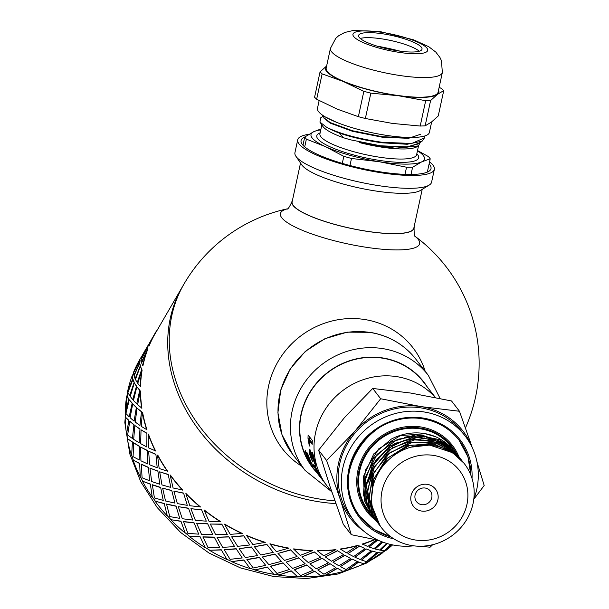 <?xml version="1.0" encoding="UTF-8"?>
<svg xmlns="http://www.w3.org/2000/svg" width="609" height="609" viewBox="0 0 609 609"><rect width="100%" height="100%" fill="white"/><g stroke="black" fill="none" stroke-linecap="round" stroke-linejoin="round"><path stroke-width="0.91" d="M464.012 463.236L452.639 452.746L429.68 445.08L410.732 447.196A52.359 49.512 142.3 0 0 371.764 502.836A52.359 49.512 142.3 0 0 419.708 546.235A52.359 49.512 142.3 0 0 473.041 503.597A52.359 49.512 142.3 0 0 454.466 454.139A52.359 49.512 142.3 0 0 410.732 447.196M454.466 454.139L461.987 460.846M462.482 461.257L454.048 452.822L431.827 443.459L407.116 445.811L385.741 459.376L372.723 480.996L371.155 505.653L380.419 526.336M381.082 527.181L380.153 525.986L370.98 503.46L373.804 478.788L387.933 457.747L410.009 445.263L434.788 444.235L456.423 454.877L463.335 462.391M460.891 459.194L455.273 453.119L433.92 442.111L409.218 442.652L386.974 454.664L372.434 475.355L369.039 499.913L377.61 522.629L379.11 524.631M379.643 525.301L376.035 520.185L369.008 496.83L374.071 472.401L389.996 452.624L413.009 442.126L437.643 443.337L458.082 455.935L461.82 460.419M460.092 458.189L459.308 457.138M459.194 456.994L456.301 453.621L435.937 441.03L411.364 439.767L388.382 450.15L372.404 469.798L367.197 494.135L374.017 517.498L377.557 522.613M378.006 523.184L372.282 514.156L367.463 490.161L374.718 466.182L392.31 447.828L416.061 439.401L440.353 442.834L460.267 458.41M460.328 458.486L460.983 459.414M458.021 455.479L457.123 454.322L437.848 440.216L413.557 437.148L389.958 445.857L372.624 464.355L365.636 488.334L370.668 512.215L375.776 520.307M376.484 521.205L368.909 507.929L366.336 483.493L375.723 460.153L394.838 443.382L419.137 437.087L442.872 442.72L458.63 456.286M458.722 456.407L459.399 457.359M456.735 453.819L439.652 439.66L415.764 434.803L391.686 441.799L373.089 459.041L364.357 482.526L367.577 506.795L373.896 517.878M378.166 522.819L377.656 522.294M377.534 522.172L376.758 521.342M376.636 521.205L375.936 520.406M375.791 520.238L375.144 519.469M375.015 519.31L365.94 501.534L365.628 476.862L377.078 454.36L397.548 439.302L422.197 435.199L445.179 442.971L456.971 454.139M404.642 437.247A47.845 45.241 -37.7 0 1 424.496 437.034M426.802 437.566A47.845 45.241 -37.7 0 1 435.907 441.023M368.255 482.039L374.329 463.693L387.172 448.917L404.597 440.178L423.674 438.899M472.249 447.645A71.223 67.348 142.3 0 0 421.344 406.652A71.223 67.348 142.3 0 0 354.902 431.256A71.223 67.348 142.3 0 0 340.203 499.22A71.223 67.348 142.3 0 0 363.946 531.261M465.124 435.975L461.98 431.895A69.906 66.107 142.3 0 0 366.253 422.296A69.906 66.107 142.3 0 0 351.317 517.338L354.461 521.411A69.906 66.107 -37.7 0 1 369.397 426.369A69.906 66.107 -37.7 0 1 465.124 435.975A69.906 66.107 -37.7 0 1 476.771 489.324A69.906 66.107 -37.7 0 1 473.772 499.418M459.475 411.265L451.52 400.958L410.854 393.071L372.723 388.451L344.412 417.675L318.629 450.165L329.72 485.639L343.331 524.387L351.294 534.694L340.203 499.22L326.591 460.473L354.902 431.256L380.678 398.758L421.344 406.652L459.475 411.265L472.424 448.018M476.999 461.995L484.178 485.487L473.825 499.258M432.71 544.697L430.083 547.202L419.906 546.235M378.174 540.213L351.294 534.694M380.678 398.758L372.723 388.451M326.591 460.473L318.629 450.165M327.193 486.096A69.906 66.107 -37.7 0 1 340.439 392.402A69.906 66.107 -37.7 0 1 435.252 397.494A69.906 66.107 -37.7 0 0 340.439 392.402A69.906 66.107 -37.7 0 0 327.193 486.096L331.943 492.239M373.5 517.346L363.383 495.018L365.339 470.308L378.745 448.833L400.402 435.61L425.189 433.722L435.983 436.874L439.325 438.51L445.537 442.507L451.132 447.546M435.983 436.874A52.359 49.512 -37.7 0 0 391.244 439.135L373.781 453.872L363.36 476.74L364.745 501.268L372.137 515.587M466.936 504.45A44.32 41.907 142.3 0 0 411.166 457.717A44.32 41.907 142.3 0 0 395.325 530.964A44.32 41.907 142.3 0 0 466.936 504.45M413.656 545.831A69.906 66.107 -37.7 0 1 354.461 521.411M431.766 497.675A8.709 8.229 -37.7 0 1 425.196 504.473A8.709 8.229 -37.7 0 1 416.533 501.671A8.709 8.229 -37.7 0 1 418.398 489.834A8.709 8.229 -37.7 0 1 430.319 491.029A8.709 8.229 -37.7 0 1 431.766 497.675M437.871 499.837A13.984 13.223 -37.7 0 1 415.277 508.203A13.984 13.223 -37.7 0 1 420.279 485.091A13.984 13.223 -37.7 0 1 437.871 499.837M427.115 386.738A70.172 66.351 142.3 0 0 382.741 357.947A70.172 66.351 142.3 0 0 309.029 393.673A70.172 66.351 142.3 0 0 316.444 472.173M317.731 473.84L312.935 467.621A69.906 66.107 -37.7 0 1 327.87 372.579A69.906 66.107 -37.7 0 1 423.598 382.186L435.45 397.54M334.897 500.826A158.271 130.052 -149.8 0 1 169.226 339.441A158.271 130.052 -149.8 0 1 184.032 283.961L182.525 286.557A158.271 130.052 -149.8 0 0 167.719 342.037A158.271 130.052 -149.8 0 0 335.863 503.582A158.271 130.052 -149.8 0 1 167.719 342.037A158.271 130.052 -149.8 0 1 177.798 295.662A158.271 130.052 -149.8 0 1 182.525 286.557L155.325 333.351A158.271 130.052 30.2 0 0 148.961 346.201L149.121 343.841L155.097 333.214A158.538 130.273 30.2 0 0 148.725 346.087M314.472 469.341L318.964 475.431M318.454 474.769L314.343 469.44M317.89 474.046L317.479 473.459M309.539 440.459L309.075 436.295M312.211 443.009L310.194 440.429L309.159 440.482L309.943 446.298L309.212 445.362L307.987 438.229L308.108 435.054L312.318 440.452L312.189 444.364L309.159 440.482M309.022 438.191L307.987 438.229M309.814 445.286L309.212 445.362M323.874 481.765L327.147 486.035M321.963 479.306L323.242 480.981M310.491 452.837L310.118 449.899M313.894 459.49L313.414 459.635L311.983 452.084L312.729 453.043L315.85 466.197L310.362 453.058L310.346 454.9L312.744 461.965L311.13 458.691L309.661 453.949L309.106 449.769L309.692 449.145L313.414 459.635M311.161 452.868L310.088 453.21M311.61 454.322L311.009 454.466M317.723 470.909L317.236 471.16L315.812 469.318L316.414 468.717M316.375 468.656L315.827 467.72M316.391 468.686L322.024 479.154L314.373 467.309L313.041 464.37L315.69 467.781L314.769 465.466L316.391 468.686M315.051 466.958L314.373 467.309M319.55 475.127L317.236 471.16M315.812 469.318L319.421 475.21M308.428 455.905L307.888 454.261M310.818 461.523L313.102 467.042L308.093 456.149L311.024 464.203L308.405 459.924L304.926 451.292L305.254 450.561L308.603 459.81L306.662 453.766L306.418 452.198L306.86 452.281L310.818 461.523M309.144 460.724L309.463 460.335M306.555 454.466L306.479 454.915M310.963 463.67L311.153 464.119M308.588 455.958L307.979 456.217M311.138 463.495L311.389 462.84M313.254 466.958L312.973 466.304M292.389 200.62A62.521 13.535 12.2 0 0 291.863 201.807A62.521 13.535 12.2 0 0 350.114 228.223A62.521 13.535 12.2 0 0 414.074 228.238A62.521 13.535 12.2 0 0 414.09 226.936M287.227 208.887A71.223 15.415 12.2 0 0 346.772 243.699A71.223 15.415 12.2 0 0 415.376 236.596M425.189 371.292A82.527 78.043 142.3 0 0 364.738 319.527A82.527 78.043 142.3 0 0 273.418 370.759A82.527 78.043 142.3 0 0 301.995 466.403M308.892 134.33A69.906 15.134 12.2 0 0 297.71 139.811A69.906 15.134 12.2 0 0 362.842 169.371A69.906 15.134 12.2 0 0 434.362 169.355A69.906 15.134 12.2 0 0 433.014 165.214A69.906 15.134 12.2 0 0 429.551 161.903M304.728 137.063A66.472 14.388 12.2 0 0 302.011 143.998A66.472 14.388 12.2 0 0 363.002 168.64A66.472 14.388 12.2 0 0 428.721 171.395A66.472 14.388 12.2 0 0 429.726 164.689A66.472 14.388 12.2 0 0 429.109 163.95M300.519 163.037L292.13 201.838A62.255 13.474 12.2 0 0 350.129 228.162A62.255 13.474 12.2 0 0 413.823 228.147L422.212 189.353M297.71 139.811L294.939 152.646A69.906 15.134 12.2 0 0 295.928 156.292L301.721 164.811A62.255 13.474 12.2 0 0 358.838 187.884A62.255 13.474 12.2 0 0 420.385 190.465L429.178 185.098A69.906 15.134 12.2 0 0 431.591 182.19L434.362 169.355M295.928 156.292A69.906 15.134 12.2 0 0 360.064 182.205A69.906 15.134 12.2 0 0 429.178 185.098M382.315 142.316C358.861 138.928 340.34 133.942 326.751 127.365A53.546 11.594 12.2 0 0 338.787 132.899C351.774 137.337 366.245 140.649 382.208 142.818L407.162 144.264L422.098 141.197L424.427 137.938L411.737 143.458L382.315 142.316M424.321 136.119L424.427 137.938M325.252 116.913L336.351 122.226M422.098 141.197L417.363 144.196L406.698 146.876L380.526 145.795L350.594 139.842L343.811 137.847A49.458 10.703 12.2 0 1 322.808 126.314L319.923 122.082L320.776 117.75L323.082 116.289M380.282 146.921A49.458 10.703 12.2 0 0 417.089 146.7L418.398 145.901L395.721 148.307L359.409 142.575A49.458 10.703 12.2 0 0 380.282 146.921M418.825 143.267L406.584 147.378L380.412 146.297L359.409 142.575M411.608 137.482L408.654 137.817L382.482 136.728L352.558 130.783L330.23 122.592L324.216 118.024L322.191 114.941M420.789 134.208L408.548 138.319L382.376 137.231L352.444 131.285L330.124 123.094L323.821 118.009M338.787 132.899L343.811 137.847M326.751 127.365L319.923 122.082M420.37 142.285L418.398 145.901M417.462 150.804A58.038 12.561 -167.8 0 1 421.649 161.887A58.038 12.561 -167.8 0 1 379.262 161.72A58.038 12.561 -167.8 0 1 325.343 146.602A58.038 12.561 -167.8 0 1 313.802 131.666A58.038 12.561 -167.8 0 1 320.768 129.9M405.008 174.364L406.553 167.224L379.262 161.72L351.484 158.477L349.962 165.519M342.288 163.387L343.811 156.33L325.343 146.602L306.38 139.141L304.713 146.868M302.97 145.208L304.744 137.017L313.802 131.666L320.981 128.941M417.515 150.552L428.584 156.673L430.22 158.797L421.649 161.887L412.582 167.247L411.022 174.448M427.343 172.096L430.22 158.797M406.553 167.224L412.582 167.247M304.744 137.017L306.38 139.141M343.811 156.33L351.484 158.477M431.667 121.907L429.383 132.458A57.246 12.393 -167.8 0 1 360.604 130.052A57.246 12.393 -167.8 0 1 317.487 108.265L319.154 100.561M360.262 38.466A32.444 7.026 -167.8 0 1 390.704 40.498A32.444 7.026 -167.8 0 1 419.266 51.225M383.038 47.822A32.444 7.026 -167.8 0 1 358.594 35.474A32.444 7.026 -167.8 0 1 391.793 35.467A32.444 7.026 -167.8 0 1 422.022 49.184A32.444 7.026 -167.8 0 1 383.038 47.822M442.34 72.555L438.092 92.187A57.246 12.393 -167.8 0 1 369.313 89.774A57.246 12.393 -167.8 0 1 326.196 67.995L330.443 48.355L335.81 38.276L338.513 35.862L344.679 32.49L353.38 30.45L380.343 31.63L413.61 39.821L428.797 46.733L435.823 52.115L440.01 57.596L441.472 60.74L442.34 72.555A57.246 12.393 -167.8 0 1 373.561 70.142A57.246 12.393 -167.8 0 1 330.443 48.355M438.244 115.961L431.431 122.082L425.128 125.865L430.609 100.523L437.422 94.395L443.725 90.612L438.244 115.961M443.725 90.612L441.654 88.632L439.15 87.3M326.866 65.78L320.052 71.908L314.579 97.25L316.65 99.237L322.131 73.887L343.24 81.439L363.847 91.335L358.366 116.684L337.257 109.133L316.65 99.237M420.202 126.04L392.531 123.437L365.362 118.496L370.843 93.147L398.514 95.75L425.683 100.691L420.202 126.04L425.128 125.865M438.533 90.162A58.038 12.561 -167.8 0 1 437.422 94.395A58.038 12.561 -167.8 0 1 398.514 95.75A58.038 12.561 -167.8 0 1 343.24 81.439A58.038 12.561 -167.8 0 1 326.63 65.97M430.609 100.523L425.683 100.691M358.366 116.684L365.362 118.496M370.843 93.147L363.847 91.335M322.131 73.887L320.052 71.908M392.44 49.93A42.204 9.135 12.2 0 0 385.231 48.37A42.204 9.135 -167.8 0 1 392.44 49.93M378.098 46.444A45.157 9.774 -167.8 0 1 380.694 46.878L381.615 46.977M380.694 46.878L379.94 46.984M382.498 47.213L381.371 46.992A45.157 9.774 -167.8 0 1 399.732 51.126M380.45 47.129L381.371 46.992M133.851 372.19L140.032 360.041M127.555 391.785A158.538 130.273 -149.8 0 1 132.115 375.905L132.808 378.631L127.555 391.785L132.808 378.631M125.18 412.651A158.538 130.273 -149.8 0 1 126.786 395.88L128.956 399.055L125.18 412.651L128.956 399.055M131.947 403.082L129.283 399.801L132.199 403.128L129.177 416.861L132.199 403.128M139.507 390.087L136.835 386.806L139.758 390.125L136.728 403.866L139.758 390.125M126.543 434.164A158.538 130.273 -149.8 0 1 125.157 416.921L128.826 420.339L126.543 434.164L128.826 420.339M131.613 455.791A158.538 130.273 -149.8 0 1 127.266 438.495L132.419 441.944L131.613 455.791L132.419 441.944M140.268 476.999A158.538 130.273 -149.8 0 1 133.067 460.084L139.644 463.35L140.268 476.999L139.644 463.35M152.288 497.271A158.538 130.273 -149.8 0 1 142.407 481.148L150.332 484.026L152.288 497.271L150.332 484.026M167.376 516.112A158.538 130.273 -149.8 0 1 155.067 501.169L164.209 503.46L167.376 516.112L164.209 503.46M185.166 533.042A158.538 130.273 -149.8 0 1 170.733 519.66L180.942 521.182L185.166 533.042L180.942 521.182M205.218 547.658A158.538 130.273 -149.8 0 1 189.011 536.164L200.11 536.742L205.218 547.658L200.11 536.742M227.043 559.595A158.538 130.273 -149.8 0 1 209.458 550.27L221.257 549.767L227.043 559.595L221.257 549.767M250.093 568.562A158.538 130.273 -149.8 0 1 231.572 561.635L243.844 559.937L250.093 568.562L243.844 559.937M273.814 574.333A158.538 130.273 -149.8 0 1 254.806 569.978L267.328 566.994L273.814 574.333L267.328 566.994M297.603 576.769A158.538 130.273 -149.8 0 1 278.579 575.094L291.117 570.778L297.603 576.769L291.117 570.778M320.897 575.809A158.538 130.273 -149.8 0 1 302.323 576.852L314.64 571.173L320.897 575.809L314.64 571.173M343.103 571.486A158.538 130.273 -149.8 0 1 325.442 575.216L337.317 568.189L343.103 571.486L337.317 568.189M363.687 563.888A158.538 130.273 -149.8 0 1 347.374 570.222L358.579 561.894L363.687 563.888L358.579 561.894M382.14 553.216A158.538 130.273 -149.8 0 1 367.562 561.993L377.907 552.447L382.14 553.216L377.907 552.447M392.607 544.903A158.538 130.273 -149.8 0 1 385.535 550.734L390.894 544.53M313.133 570.222L306.73 564.901L294.254 569.666L300.724 575.528L313.133 570.222L306.73 564.901M322.26 558.407L309.882 563.858L322.199 558.179L328.449 562.815L322.199 558.179M298.692 558.004L286.139 562.092L298.676 557.775L305.162 563.774L298.676 557.775M289.511 569.476L282.995 562.807L270.457 566.225L276.95 573.427L289.511 569.476L282.995 562.807M329.979 563.835L317.776 569.955L329.895 563.607L335.947 567.565L329.895 563.607M344.968 555.423L333.001 562.221L344.869 555.195L350.662 558.483L344.869 555.195M274.857 554.22L262.357 556.976L274.88 554L281.366 561.338L274.88 554M265.684 565.358L259.289 557.372L246.919 559.488L253.199 567.984L265.684 565.358L259.289 557.372M352.048 559.169L340.37 566.636L351.933 558.955L357.414 561.589L351.933 558.955M366.26 549.112L354.925 557.227L366.131 548.899L371.246 550.894L366.131 548.899M251.342 547.148L239.124 548.64L251.403 546.943L257.653 555.56L251.403 546.943M242.23 557.966L236.178 548.732L224.211 549.622L230.057 559.328L242.23 557.966L236.178 548.732M372.442 551.259L361.495 560.006L372.289 551.054L376.986 552.424L372.289 551.054M382.894 542.155L375.121 548.998L382.619 542.056M228.71 536.963L217.017 537.275L228.809 536.773L234.594 546.6L228.809 536.773M219.72 547.483L214.246 537.1L202.904 536.864L208.088 547.681L219.72 547.483L214.246 537.1M387.385 543.624L380.633 550.231L387.103 543.548M207.532 523.915L196.57 523.169L207.669 523.748L212.777 534.664L207.669 523.748M198.717 534.169L194.027 522.758L183.507 521.54L187.831 533.317L198.717 534.169L194.027 522.758M188.333 508.332L178.285 506.665L188.493 508.18L192.726 520.048L188.493 508.18M179.739 518.343L176.016 506.064L166.516 504.016L169.797 516.592L179.739 518.343L176.016 506.064M171.571 490.58L162.626 488.174L171.761 490.466L174.928 503.11L171.761 490.466M163.242 500.4L160.669 487.428L152.334 484.734L154.42 497.934L163.242 500.4L160.669 487.428M157.67 471.115L149.966 468.154L157.883 471.031L159.84 484.277L157.883 471.031M149.647 480.79L148.345 467.316L141.318 464.165L142.08 477.776L149.647 480.79L148.345 467.316M146.967 450.401L140.618 447.082L147.203 450.356L147.82 464.005L147.203 450.356M139.286 459.985L139.362 446.207L133.736 442.804L133.074 456.636L139.286 459.985L139.362 446.207M139.727 428.964L134.825 425.501L139.971 428.949L139.172 442.796L139.971 428.949M132.404 438.495L133.934 424.633L129.77 421.192L127.639 435.032L132.404 438.495L133.934 424.633M136.127 407.322L132.709 403.919L136.378 407.337L134.102 421.169L136.378 407.337M136.264 386.007L134.338 382.886L136.515 386.06L132.739 399.656L136.515 386.06M129.679 395.606L134.201 382.208L133.013 379.323L127.905 392.531L129.679 395.606L134.201 382.208M140.123 365.545L139.667 362.911L140.367 365.636L135.114 378.79L140.367 365.636M133.911 375.258L139.887 362.401L140.139 360.094L133.599 372.685L133.911 375.258L139.887 362.401M141.41 359.196L147.591 347.039M147.203 349.292L147.462 346.978L147.439 349.399L141.463 362.264L147.439 349.399M147.226 349.916L147.469 350.015A158.271 130.052 30.2 0 0 142.917 365.872L141.631 362.941L147.226 349.916A158.538 130.273 30.2 0 0 142.666 365.796M141.509 369.138L140.329 366.237L141.76 369.214L137.238 382.612L141.76 369.214M141.897 369.891L142.148 369.96A158.271 130.052 30.2 0 0 140.542 386.7L137.771 383.404L141.897 369.891A158.538 130.273 30.2 0 0 140.291 386.654M140.268 390.925L140.519 390.963A158.271 130.052 30.2 0 0 141.905 408.175L137.642 404.719L140.268 390.925A158.538 130.273 30.2 0 0 141.661 408.167M141.242 411.631L137.078 408.175L141.494 411.638L139.956 425.501L141.494 411.638M142.377 412.499L142.628 412.499A158.271 130.052 30.2 0 0 146.967 429.771L141.235 426.361L142.377 412.499A158.538 130.273 30.2 0 0 146.723 429.794M146.678 433.243L141.044 429.825L146.921 433.212L146.838 446.983L146.921 433.212M148.177 434.088L148.413 434.05A158.271 130.052 30.2 0 0 155.607 450.942L148.474 447.805L148.177 434.088A158.538 130.273 30.2 0 0 155.379 451.01M155.676 454.383L148.642 451.216L155.904 454.314L157.206 467.788L155.904 454.314M157.518 455.151L157.746 455.083A158.271 130.052 30.2 0 0 167.604 471.183L159.177 468.511L157.518 455.151A158.538 130.273 30.2 0 0 167.399 471.282M168.015 474.533L159.672 471.823L168.221 474.434L170.802 487.406L168.221 474.434M170.177 475.18L170.383 475.073A158.271 130.052 30.2 0 0 182.67 489.986L173.085 487.984L170.177 475.18A158.538 130.273 30.2 0 0 182.487 490.116M183.393 493.199L173.877 491.143L183.575 493.069L187.29 505.348L183.575 493.069M185.844 493.671L186.019 493.534A158.271 130.052 30.2 0 0 200.43 506.894L189.841 505.729L185.844 493.671A158.538 130.273 30.2 0 0 200.277 507.046M201.434 509.923L190.906 508.69L201.587 509.763L206.276 521.167L201.587 509.763M204.122 510.167L204.266 510.007A158.271 130.052 30.2 0 0 220.45 521.487L209.047 521.319L204.122 510.167A158.538 130.273 30.2 0 0 220.329 521.662M221.684 524.28L210.326 524.044L221.805 524.098L227.279 534.489L221.805 524.098M224.569 524.273L224.683 524.09A158.271 130.052 30.2 0 0 242.237 533.4L230.225 534.367L224.569 524.273A158.538 130.273 30.2 0 0 242.154 533.598M243.653 535.935L231.671 536.818L243.737 535.73L249.781 544.971L243.737 535.73M246.683 535.638L246.759 535.433A158.271 130.052 30.2 0 0 265.25 542.353L252.849 544.553L246.683 535.638A158.538 130.273 30.2 0 0 265.204 542.566M266.803 544.591L254.417 546.699L266.841 544.37L273.243 552.363L266.841 544.37M269.916 543.982L269.954 543.761A158.271 130.052 30.2 0 0 288.925 548.115L276.372 551.625L269.916 543.982A158.538 130.273 30.2 0 0 288.925 548.336M290.554 550.034L277.993 553.452L290.554 549.805L297.07 556.481L290.554 549.805M293.698 549.097L293.69 548.869A158.271 130.052 30.2 0 0 312.683 550.544L300.207 555.408L293.698 549.097A158.538 130.273 30.2 0 0 312.721 550.78M314.328 552.135L301.828 556.9L314.29 551.906L320.684 557.22L314.29 551.906M317.434 550.856L317.396 550.627A158.271 130.052 30.2 0 0 335.932 549.592L323.767 555.811L317.434 550.856A158.538 130.273 30.2 0 0 336.008 549.82M337.531 550.833L325.328 556.961L337.455 550.612L343.506 554.571L337.455 550.612M340.553 549.219L340.477 548.991A158.271 130.052 30.2 0 0 358.107 545.268L346.475 552.82L340.553 549.219A158.538 130.273 30.2 0 0 358.221 545.489M359.599 546.174L347.922 553.634L359.493 545.953L364.966 548.587L359.493 545.953M376.354 539.871L367.775 546.517L362.363 544.012A158.271 130.052 30.2 0 0 374.535 539.528M377.732 540.13L369.054 547.004L377.413 540.069M391.184 544.598L385.535 550.734M380.633 550.231L384.606 550.688L390.483 544.438M375.121 548.998L379.582 550.041L386.54 543.38M369.054 547.004L373.949 548.663L381.919 541.789M378.067 552.645L367.562 561.993M361.495 560.006L366.397 561.658L376.986 552.424M354.925 557.227L360.216 559.511L371.246 550.894M347.922 553.634L353.555 556.573L364.966 548.587M358.709 562.107L347.374 570.222M340.37 566.636L346.003 569.567L357.414 561.589M333.001 562.221L338.924 565.814L350.662 558.483M325.328 556.961L331.486 561.232L343.506 554.571M337.409 568.418L325.442 575.216M317.776 569.955L323.927 574.234L335.947 567.565M309.882 563.858L316.216 568.806L328.449 562.815M301.828 556.9L308.283 562.533L320.684 557.22M362.484 544.225A158.538 130.273 30.2 0 0 374.969 539.612M314.701 571.402L302.323 576.852M306.769 565.129L294.269 569.895M286.139 562.092L292.647 568.403L305.162 563.774M277.993 553.452L284.51 560.432L297.07 556.481M291.14 571.006L278.579 575.094M282.995 563.028L270.442 566.446M262.357 556.976L268.813 564.619L281.366 561.338M254.417 546.699L260.759 554.989L273.243 552.363M267.305 567.223L254.806 569.978M259.244 557.585L246.858 559.701M239.124 548.64L245.298 557.547L257.653 555.56M231.671 536.818L237.609 546.334L249.781 544.971M243.783 560.151L231.572 561.635M236.102 548.93L224.12 549.813M217.017 537.275L222.666 547.362L234.594 546.6M210.326 524.044L215.639 534.679L227.279 534.489M221.158 549.965L209.458 550.27M214.132 537.283L202.774 537.039M196.57 523.169L201.488 534.314L212.777 534.664M190.906 508.69L195.39 520.322L206.276 521.167M199.98 536.917L189.011 536.164M193.875 522.918L183.347 521.692M178.285 506.665L182.289 518.723L192.726 520.048M173.877 491.143L177.348 503.597L187.29 505.348M180.774 521.327L170.733 519.66M175.841 506.201L166.326 504.138M162.626 488.174L165.526 500.979L174.928 503.11M159.672 471.823L161.971 484.931L170.802 487.406M164.011 503.582L155.067 501.169M160.464 487.535L152.121 484.825M149.966 468.154L151.626 481.513L159.84 484.277M148.642 451.216L149.631 464.781L157.206 467.788M150.111 484.109L142.407 481.148M148.124 467.385L141.082 464.218M140.618 447.082L140.923 460.8L147.82 464.005M141.044 429.825L140.633 443.641L146.838 446.983M139.408 463.403L133.067 460.084M139.126 446.245L133.485 442.819M134.825 425.501L133.683 439.363L139.172 442.796M137.078 408.175L135.198 422.029L139.956 425.501M132.168 441.959L127.266 438.495M133.691 424.633L129.519 421.177M132.709 403.919L130.082 417.713L134.102 421.169M136.835 386.806L133.462 400.486L136.728 403.866M128.575 420.317L125.157 416.921M129.283 399.801L125.903 413.481L129.177 416.861M134.338 382.886L130.219 396.398L132.739 399.656M140.329 366.237L135.464 379.536L137.238 382.612M128.705 399.002L126.786 395.88M133.95 382.132L132.77 379.232M139.667 362.911L134.079 375.943L135.114 378.79M147.462 346.978L141.159 359.691L141.463 362.264M156.346 331.623L156.125 331.486A158.538 130.273 30.2 0 0 155.097 333.214M149.54 343.446L153.597 335.795M156.163 331.509L156.673 331.182M132.564 378.539L132.115 375.905M139.644 362.286L139.903 359.972M148.566 344.481L141.57 356.836L141.166 359.082M152.844 337.097L149.312 343.324M156.444 331.045L157.069 330.352M141.988 356.448L146.046 348.79M148.604 344.511L149.114 344.184M133.615 372.084A158.538 130.273 -149.8 0 1 139.986 359.211L141.006 357.483M145.285 350.091L141.752 356.318M148.885 344.047L149.235 343.636M159.101 326.858A158.538 130.273 30.2 0 0 158.31 328.03L158.538 328.167M370.021 512.534A52.229 49.39 -37.7 0 1 366.184 454.634A52.229 49.39 -37.7 0 1 420.568 428.85A52.229 49.39 -37.7 0 1 453.058 449.457M373.172 516.942A53.021 50.136 -37.7 0 1 364.121 456.727A53.021 50.136 -37.7 0 1 420.735 428.097A53.021 50.136 -37.7 0 1 456.05 452.921M375.959 520.543A54.079 51.133 -37.7 0 1 366.778 511.469C357.064 498.269 354.385 483.424 358.747 466.92C362.72 453.758 370.546 443.268 382.231 435.458C394.343 427.8 407.246 424.968 420.948 426.962C433.958 429.185 444.441 435.328 452.388 445.377A54.079 51.133 -37.7 0 1 458.843 456.552A54.079 51.133 -37.7 0 1 458.874 456.613M390.917 536.872A62.521 59.119 -37.7 0 1 360.102 516.63A62.521 59.119 -37.7 0 1 358.206 448.293A62.521 59.119 -37.7 0 1 422.486 418.764A62.521 59.119 -37.7 0 1 459.072 440.216A62.521 59.119 -37.7 0 1 470.856 475.157M393.833 538.836A63.572 60.116 -37.7 0 1 349.208 467.598A63.572 60.116 -37.7 0 1 422.912 418.025A63.572 60.116 -37.7 0 1 472.021 478.468M279.698 394.921A77.815 73.59 142.3 0 0 292.655 454.306L282.013 434.757L277.917 412.689L280.711 390.103L290.135 369.039L305.33 351.385L324.917 338.711L347.153 332.156L370.044 332.316C388.93 335.544 404.201 344.504 415.848 359.196A77.815 73.59 142.3 0 0 370.31 332.499A77.815 73.59 142.3 0 0 279.698 394.921M415.848 359.196L428.294 375.311A77.815 73.59 142.3 0 0 382.749 348.607A77.815 73.59 142.3 0 0 292.137 411.029A77.815 73.59 142.3 0 0 305.101 470.422L331.235 491.334M309.311 441.502L308.664 441.548M309.973 449.594L309.106 449.769M310.133 453.819L309.661 453.949M311.709 458.493L311.13 458.691M312.912 458.318L312.409 458.47M315.051 463.769L314.625 463.921M307.515 453.446L306.662 453.766M308.291 457.298L307.888 457.473M305.421 451.117L304.926 451.292M310.4 462.444L309.996 462.68M319.923 133.828L319.923 133.805A49.458 10.703 12.2 0 0 378.105 156.993A49.458 10.703 12.2 0 0 416.617 154.709L418.535 145.817M416.822 153.765A52.1 11.274 -167.8 0 1 365.347 157.8A52.1 11.274 -167.8 0 1 320.128 132.861M381.736 48.804A38.253 8.282 -167.8 0 1 363.048 30.93A38.253 8.282 -167.8 0 1 426.148 47.258A38.253 8.282 -167.8 0 1 381.736 48.804M132.351 376.012A158.271 130.052 -149.8 0 1 133.599 372.799M127.03 395.957A158.271 130.052 -149.8 0 1 127.806 391.869M125.408 416.952A158.271 130.052 -149.8 0 1 125.401 414.82A158.271 130.052 -149.8 0 1 125.431 412.696M127.517 438.495A158.271 130.052 -149.8 0 1 126.794 434.171M133.302 460.046A158.271 130.052 -149.8 0 1 131.856 455.76M142.635 481.08A158.271 130.052 -149.8 0 1 140.496 476.938M155.272 501.07A158.271 130.052 -149.8 0 1 152.494 497.18M170.908 519.53A158.271 130.052 -149.8 0 1 167.559 515.983M189.155 536.004A158.271 130.052 -149.8 0 1 185.319 532.883M209.572 550.087A158.271 130.052 -149.8 0 1 205.34 547.476M231.648 561.429A158.271 130.052 -149.8 0 1 227.127 559.397M254.836 569.758A158.271 130.052 -149.8 0 1 250.139 568.342M278.579 574.866A158.271 130.052 -149.8 0 1 276.197 574.5A158.271 130.052 -149.8 0 1 273.814 574.104M302.285 576.624A158.271 130.052 -149.8 0 1 297.573 576.54M325.366 574.987A158.271 130.052 -149.8 0 1 320.821 575.589M347.252 570.001A158.271 130.052 -149.8 0 1 342.996 571.265M367.417 561.787A158.271 130.052 -149.8 0 1 363.543 563.683M385.352 550.551A158.271 130.052 -149.8 0 1 381.965 553.025M470.94 475.37L467.895 456.72L459.072 440.216C449.807 428.523 437.627 421.382 422.532 418.802C370.242 407.482 325.8 477.258 360.102 516.63L373.835 529.343L391.107 537.009M375.966 520.55L366.778 511.469L375.92 520.497M459.498 458.212L459.3 457.671M459.209 457.45L459.011 456.94M292.655 454.306L305.101 470.422M440.132 398.499L428.294 375.311M311.184 452.677L310.171 452.913M310.141 460.297L309.212 460.785M308.969 455.692L307.994 456.072M312.166 463.053L311.237 463.548M321.506 478.72L318.842 475.279M291.863 201.807C289.465 207.121 287.836 209.526 286.968 209.024L286.968 209.024M414.074 228.238C414.067 234.062 414.554 236.931 415.559 236.832L415.559 236.825M465.466 427.868A158.271 158.271 0 0 0 415.315 236.505M287.326 208.826A158.271 158.271 0 0 0 184.032 283.961M319.923 133.805L321.849 124.914M377.397 46.231L381.287 46.885M381.927 47L400.456 51.217M149.022 344.192L148.512 345.067M141.463 357.186L140.953 358.069M391.328 546.029L366.717 563.005L337.987 573.99L306.533 578.55L273.799 576.571L240.479 567.915L208.956 553.002L180.736 532.548L157.175 507.518L140.725 481.658L129.816 453.964L124.822 422.555L127.57 391.793M132.153 376.347L133.813 372.175"/></g></svg>
